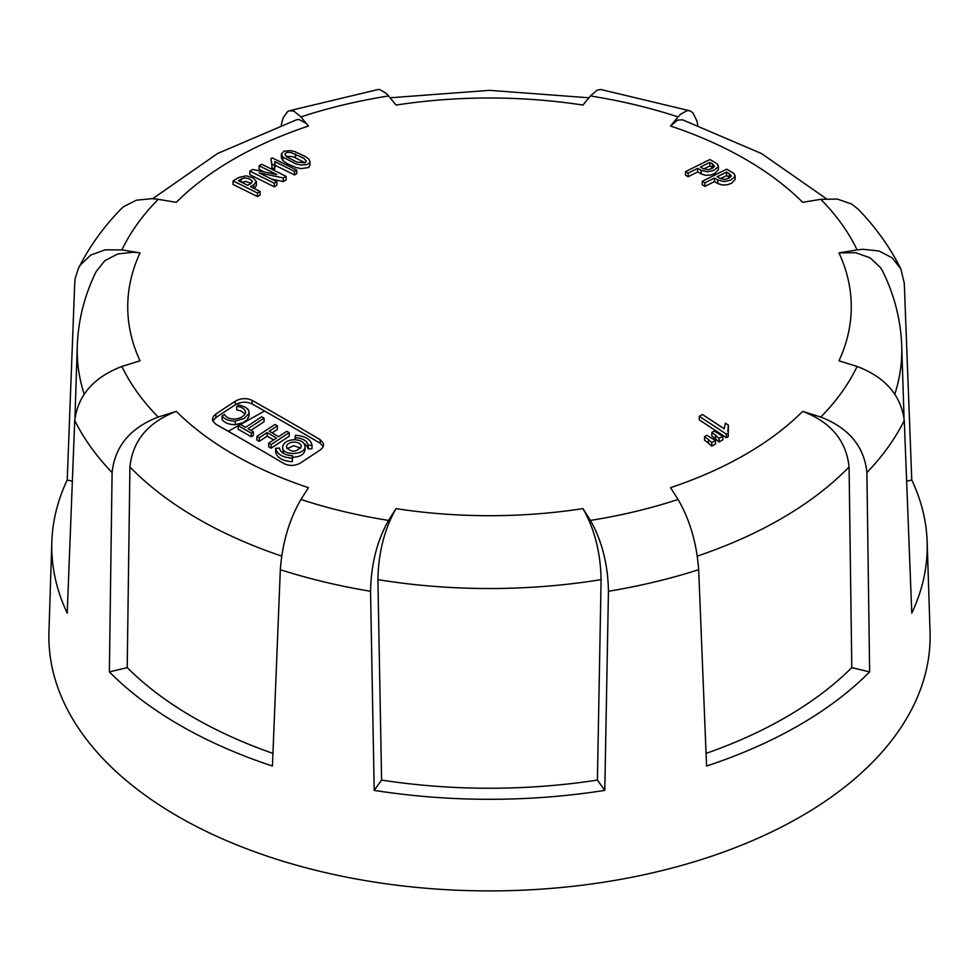 <?xml version="1.0" encoding="UTF-8"?>
<svg xmlns="http://www.w3.org/2000/svg" width="979" height="979" viewBox="0 0 979 979"><rect width="100%" height="100%" fill="white"/><g stroke="black" fill="none" stroke-linecap="round" stroke-linejoin="round"><path stroke-width="1.47" d="M711.77 442.594L711.77 446.167A4404.913 2543.185 -60 0 1 715.551 443.976L715.551 440.403A4409.281 2545.718 120 0 0 711.77 442.594L708.306 439.51A4421.617 2349.527 -116.3 0 0 704.525 436.622A4410.138 2546.208 -60 0 1 706.887 435.251A4421.58 2631.307 58.4 0 1 712.088 438.494A4421.421 2794.054 54.8 0 1 715.551 440.403M711.77 446.167L708.306 443.083A4417.26 2347.201 63.7 0 0 704.525 440.195L704.525 436.622M719.063 438.359L719.063 441.933A4404.913 2543.185 -60 0 1 722.845 439.755L722.845 436.181A4409.281 2545.718 120 0 0 719.063 438.359L715.6 435.288A4421.592 2349.502 -116.3 0 0 711.819 432.4A4410.138 2546.208 -60 0 1 714.18 431.029A4421.617 2631.332 58.4 0 1 719.381 434.272A4421.507 2794.115 54.8 0 1 722.845 436.181M719.063 441.933L715.6 438.861A4417.224 2347.189 63.7 0 0 711.819 435.961L711.819 432.4M728.4 425.18L728.254 433.061A4409.281 2545.718 120 0 0 726.357 434.15A4421.629 2552.84 -120 0 0 699.287 416.32A4411.986 2547.272 -60 0 1 702.432 414.496A4421.629 2552.84 60 0 1 724.154 428.79L725.415 423.209A4421.605 2552.828 60 0 1 728.4 425.18L727.85 431.201M699.287 416.32L699.287 419.881A4417.272 2550.319 60 0 1 726.357 437.723A4404.913 2543.185 -60 0 1 728.254 436.634L728.254 433.061M270.877 158.696A4409.367 2545.755 -60 0 1 272.248 157.913A4421.58 2552.816 60 0 1 296.784 170.077A4411.815 2547.174 120 0 0 294.508 171.386A4421.592 2552.816 -120 0 0 274.818 161.608L274.609 165.524A4421.617 2552.828 -120 0 0 271.905 164.191L270.877 158.696L271.905 165.157M296.784 170.077L296.784 173.65A4407.446 2544.654 120 0 0 294.508 174.947A4417.236 2550.307 -120 0 0 274.977 165.255M274.609 165.524L274.609 169.098L274.964 166.724M274.609 169.098A4417.248 2550.307 -120 0 0 271.905 167.752L271.905 164.191M281.352 154.046L281.352 157.607L282.882 160.654L287.52 163.823L295.976 167.507L301.104 168.608L308.263 167.605L309.915 165.708L309.988 161.559L309.083 163.444L306.598 164.656L300.932 165.01L295.744 163.872L282.882 157.081L281.352 154.046L283.763 151.243L290.041 150.607L294.728 151.561L305.791 156.75L308.911 159.271L309.988 161.559M215.882 414.007L213.581 416.112L212.419 419.306L212.724 420.946L215.882 424.274A4404.252 2542.806 -120 0 1 283.898 463.544C289.466 466.212 295.046 466.004 300.614 462.932A4416.869 2550.087 120 0 1 320.133 450.059L322.434 447.966L323.596 444.747L323.29 443.083L320.133 439.644A4407.899 2544.91 60 0 0 252.117 400.374C246.549 397.841 240.981 398.086 235.401 401.145A4416.869 2550.087 -60 0 0 215.882 414.007L215.882 417.58L212.786 421.08M601.094 579.641A412.306 238.044 180 0 1 377.906 579.641C378.408 552.67 384.453 528.99 396.042 508.615A4414.274 1445.53 102.2 0 0 388.577 520.412C377.074 540.714 371.065 564.345 370.551 591.279L374.198 790.371A437.735 252.729 0 0 0 604.802 790.371L608.448 591.279C607.959 564.418 601.938 540.8 590.423 520.412A4414.274 1445.53 -102.2 0 0 582.958 508.615C594.522 528.905 600.568 552.584 601.094 579.641L597.41 780.079L604.802 790.371M802.707 411.364A361.753 208.857 0 0 1 670.529 487.677A4414.274 1312.105 75.3 0 1 678.068 499.449C689.803 519.702 696.681 543.112 698.676 569.705L706.569 766.031A437.735 252.729 0 0 0 869.633 671.9L866.904 472.576C864.224 446.473 848.854 427.97 820.781 417.054A4414.274 3395.478 -143.2 0 0 802.707 411.364C830.853 422.157 846.309 440.697 849.074 466.971L851.791 667.629L869.633 671.9M838.979 252.888A361.753 208.857 0 0 1 838.979 360.81A4414.274 3262.052 34.6 0 1 857.09 366.452C885.2 377.16 900.925 395.173 904.278 420.481L911.779 613.135A437.735 252.729 0 0 0 927.162 541.889A437.735 252.729 0 0 0 911.779 480.004L904.278 283.139L900.851 268.931L892.126 257.82L879.056 251.016L863.062 249.278L857.09 249.914A4414.274 3395.478 143.2 0 0 838.979 252.888L855.732 252.717L870.196 257.869L880.635 267.732L882.911 271.697C894.525 295.438 900.802 320.243 901.732 346.077L901.732 346.077A412.306 238.044 180 0 1 894.818 394.121M697.794 125.043L696.901 120.968L692.961 112.879L689.865 110.798L687.319 110.541L680.552 114.249L678.068 116.917A4414.274 1445.53 102.2 0 0 670.529 126.022A361.753 208.857 0 0 1 802.707 202.335A4414.274 3262.052 -34.6 0 1 820.781 199.324L837.412 199.092L851.608 204.024L858.302 209.31C875.862 227.483 889.972 247.222 900.656 268.527M378.114 89.517L379.693 89.493L386.13 93.274L388.577 95.954A4414.274 1312.105 75.3 0 1 396.042 105.083A361.753 208.857 0 0 1 582.958 105.083A4414.274 1312.105 -75.3 0 1 590.423 95.954L597.214 90.129L600.886 89.517M152.724 198.676L217.595 153.495L296.539 119.781L299.109 119.524L305.864 123.219L308.471 126.022A4414.274 1445.53 -102.2 0 0 300.932 116.917L293.92 111.141L289.135 110.798L287.74 111.447L283.151 117.774L281.206 125.043M84.182 394.121A412.306 238.044 180 0 1 77.268 346.077C78.198 320.243 84.475 295.438 96.089 271.697L104.729 260.757L117.786 253.94L133.78 252.203L140.021 252.888A4414.274 3395.478 -143.2 0 0 121.91 249.914L105.194 249.816L90.79 255.042L80.413 264.954L78.344 268.54C89.028 247.222 103.138 227.483 120.698 209.31L123.574 206.667L136.399 200.193L152.259 198.639L158.219 199.324A4414.274 3262.052 34.6 0 1 176.293 202.335A361.753 208.857 0 0 1 308.471 126.022M78.344 268.54L75.199 278.366L74.722 283.139L67.221 480.004A437.735 252.729 0 0 0 51.838 541.889A437.735 252.729 0 0 0 67.221 613.135L74.722 420.481C78.014 395.235 93.751 377.221 121.91 366.452A4414.274 3262.052 -34.6 0 1 140.021 360.81A361.753 208.857 0 0 1 140.021 252.888M176.293 411.364A4414.274 3395.478 143.2 0 0 158.219 417.054C130.207 427.909 114.824 446.412 112.095 472.576L109.367 671.9A437.735 252.729 0 0 0 272.431 766.031L280.324 569.705C282.295 543.198 289.172 519.776 300.932 499.449A4414.274 1312.105 -75.3 0 1 308.471 487.677A361.753 208.857 0 0 1 176.293 411.364C148.098 422.23 132.642 440.758 129.926 466.971L127.209 667.629A418.596 241.678 0 0 0 272.933 753.389M701.025 170.273L701.025 173.846A4406.491 2544.103 -120 0 0 697.709 171.949A4417.248 2550.307 120 0 0 688.151 176.709A4407.421 2544.641 -120 0 0 685.533 175.204L685.533 171.631A4421.592 2552.828 -60 0 1 709.922 159.54A4409.343 2545.755 60 0 1 715.857 162.955L717.607 164.301L718.207 166.858L713.924 170.358L707.511 171.851L701.025 170.273A4410.86 2546.624 -120 0 0 697.709 168.376A4421.617 2552.828 120 0 0 688.151 173.136A4411.79 2547.162 -120 0 0 685.533 171.631M701.025 173.846L705.639 175.339L711.084 174.935L714.89 173.454L718.341 169.808M717.791 179.965L717.791 183.538A4406.491 2544.103 -120 0 0 714.474 181.617A4417.26 2550.319 120 0 0 704.917 186.377A4407.421 2544.641 -120 0 0 702.298 184.86L702.298 181.286A4421.629 2552.84 -60 0 1 726.687 169.196A4409.343 2545.755 60 0 1 732.622 172.647L734.372 174.005L734.972 176.575L730.701 180.087L724.276 181.568L717.791 179.965A4410.86 2546.624 -120 0 0 714.474 178.043A4421.617 2552.84 120 0 0 704.917 182.816A4411.79 2547.162 -120 0 0 702.298 181.286M717.791 183.538L722.404 185.055L727.85 184.664L731.656 183.183L735.107 179.524M259.092 172.867A4421.629 2552.84 60 0 1 276.849 181.702L276.849 185.264A4407.458 2544.666 120 0 0 274.23 186.793A4417.26 2550.319 -120 0 0 249.829 174.69L249.829 171.129A4409.392 2545.779 -60 0 1 252.68 169.465A4420.405 3258.663 39.5 0 1 276.739 174.617M264.354 171.949A4417.272 2550.319 -120 0 0 259.08 169.355L259.08 165.781A4409.392 2545.779 -60 0 1 261.699 164.264A4421.629 2552.84 60 0 1 286.101 176.355A4411.827 2547.187 120 0 0 283.249 178.007A4420.479 3258.724 -140.5 0 0 259.19 172.818M286.101 176.355L286.101 179.928A4407.458 2544.666 120 0 0 283.249 181.58A4416.122 3255.505 -140.5 0 0 271.513 179.035M260.084 191.456L260.084 195.029A4407.458 2544.666 120 0 0 257.465 196.571A4417.138 2550.246 -120 0 0 233.063 184.468L233.063 180.895A4409.392 2545.779 -60 0 1 238.998 177.432L246.145 175.841L253.023 177.835L256.327 181.36L253.842 184.762A4410.909 2546.648 120 0 0 250.526 186.695A4421.531 2552.779 60 0 1 260.084 191.456A4411.827 2547.187 120 0 0 257.465 192.998A4421.507 2552.767 -120 0 0 233.063 180.895M253.842 184.762L253.842 188.323L255.58 186.989L256.327 184.933M264.587 411.021L228.254 431.286M51.838 541.889L48.95 631.798A440.623 254.393 0 0 0 177.933 816.4A440.623 254.393 0 0 0 661.877 870.625A440.623 254.393 0 0 0 930.05 631.798L927.162 541.889M906.652 481.227L911.779 480.004M706.067 753.389A418.596 241.678 0 0 0 851.791 667.629M374.198 790.371L381.59 780.079A418.596 241.678 0 0 0 597.41 780.079M377.906 579.641L381.59 780.079M109.367 671.9L127.209 667.629M67.221 480.004L72.348 481.227M670.529 126.022L677.566 120.16L682.461 119.781L761.405 153.495L826.276 198.676M295.083 437.662A4413.87 314.1 -87.1 0 1 295.413 435.312C304.971 435.936 310.514 439.179 312.032 445.078A4411.313 3588.133 171.4 0 0 308.263 445.408C307.051 440.734 302.658 438.151 295.083 437.662L295.083 439.718M304.114 443.548L306.721 445.702L308.263 448.969A4406.944 3584.584 -8.6 0 1 312.032 448.639L312.032 445.078M308.263 448.969L308.263 445.408M238.166 425.669A4417.175 2550.271 -60 0 1 240.234 424.299A4405.439 2543.491 60 0 1 245.607 427.358A4417.211 2550.295 -60 0 1 261.626 416.797A4407.042 2544.421 60 0 1 264.049 418.18A4417.236 2550.307 120 0 0 248.017 428.741A4405.439 2543.491 60 0 1 253.353 431.8A4417.26 2550.319 120 0 0 251.273 433.171A4405.231 2543.369 -120 0 0 238.166 425.669L238.166 429.243A4400.85 2540.848 60 0 1 251.273 436.744L251.273 433.171M250.905 430.393A4412.867 2547.786 -60 0 1 264.049 421.753L264.049 418.18M251.273 436.744A4412.891 2547.799 -60 0 1 253.353 435.374L253.353 431.8M293.749 439.718C286.969 440.403 283.249 442.863 282.601 447.109C281.915 456.165 305.754 455.284 305.044 446.302C304.383 442.055 300.614 439.865 293.749 439.718M283.543 453.461L282.601 447.109M305.044 446.302L305.044 449.875C304.188 454.513 300.027 456.985 292.562 457.279M292.231 458.135L292.231 461.709A4409.502 313.794 92.9 0 1 292.562 459.335L292.562 455.761C284.987 455.272 280.581 452.702 279.382 448.027A4411.313 3588.133 171.4 0 0 275.613 448.382C277.13 454.268 282.674 457.523 292.231 458.135A4413.87 314.1 -87.1 0 1 292.562 455.761M292.231 461.709C282.686 461.097 277.143 457.854 275.613 451.955L275.613 448.382M272.101 432.877A4412.904 2547.811 120 0 1 277.375 429.414L277.375 425.841A4407.042 2544.421 -120 0 0 274.977 424.458A4417.272 2550.319 120 0 0 256.877 436.401A4405.231 2543.369 60 0 1 259.276 437.784A4417.272 2550.319 -60 0 1 267.132 432.583A4406.038 2543.834 60 0 1 276.543 438.029A4417.248 2550.307 120 0 0 268.674 443.23A4405.231 2543.369 60 0 1 271.085 444.625A4417.236 2550.307 -60 0 1 289.184 432.694A4407.042 2544.421 -120 0 0 286.786 431.286A4417.248 2550.307 120 0 0 278.623 436.658A4406.246 2543.956 -120 0 0 269.213 431.213A4417.272 2550.319 -60 0 1 277.375 425.841M271.085 444.625L271.085 448.198A4412.879 2547.786 120 0 1 289.184 436.255L289.184 432.694M271.085 448.198A4400.85 2540.848 -120 0 0 268.674 446.803L268.674 443.23M273.667 439.926A4401.657 2541.313 -120 0 0 267.132 436.157L267.132 432.583M267.132 436.157A4412.904 2547.811 120 0 0 259.276 441.358L259.276 437.784M259.276 441.358A4400.85 2540.848 -120 0 0 256.877 439.975L256.877 436.401M249.107 415.855L247.149 419.795L243.049 422.659L235.229 424.678C229.098 424.617 224.717 422.928 222.062 419.599L222.062 416.026A4416.954 2550.148 120 0 1 224.509 414.411C226.161 417.47 229.624 419.036 234.899 419.122C241.005 418.29 244.579 415.989 245.631 412.208C244.983 408.977 242.021 407.019 236.747 406.334L236.747 409.907L240.687 410.837L245.117 413.897M235.229 424.678L235.229 421.105L244.187 418.461L248.886 413.591L249.009 411.315L247.907 409.198L245.191 407.08L238.986 404.865A4416.954 2550.148 120 0 0 236.747 406.334M235.229 421.105C229.11 421.056 224.729 419.367 222.062 416.026M323.241 446.534L320.133 443.218A4403.53 2542.39 -120 0 0 252.117 403.948C246.549 401.402 240.981 401.659 235.401 404.706A4412.5 2547.566 120 0 0 215.882 417.58M293.798 442.067C289.294 442.508 286.823 444.136 286.382 446.962C291.338 452.763 296.294 452.592 301.263 446.436C300.834 443.634 298.35 442.178 293.798 442.067M286.957 448.737L293.798 445.641L300.688 448.235M712.467 163.885A4409.636 2545.914 -120 0 0 709.836 162.379A4421.617 2552.828 120 0 0 700.426 167.03A4410.591 2546.465 60 0 1 703.044 168.535L707.829 169.808L712.431 168.278L714.523 166.32L712.467 163.885L712.467 167.458A4405.255 2543.393 -120 0 0 709.836 165.953A4417.248 2550.307 120 0 0 703.791 168.939M709.836 162.379L709.836 165.953M697.709 168.376L697.709 171.949M688.151 173.136L688.151 176.709M729.233 173.577A4409.636 2545.914 -120 0 0 726.602 172.047A4421.617 2552.84 120 0 0 717.191 176.697A4410.591 2546.465 60 0 1 719.81 178.227L724.595 179.512L729.208 177.982L731.289 176.036L729.233 173.577L729.233 177.15A4405.255 2543.393 -120 0 0 726.602 175.62A4417.26 2550.319 120 0 0 720.532 178.619M726.602 172.047L726.602 175.62M714.474 178.043L714.474 181.617M704.917 182.816L704.917 186.377M286.125 156.261L293.296 156.738L305.118 162.808M296.784 162.086L305.093 162.82L306.354 161.29L303.894 158.28L291.13 152.602L287.532 152.32L285.17 153.409L285.232 155.123L286.896 156.934L296.784 162.086M294.508 171.386L294.508 174.947M274.818 161.608L274.818 164.668M726.357 434.15L726.357 437.723M276.849 181.702A4411.827 2547.187 120 0 0 274.23 183.22A4421.617 2552.84 -120 0 0 249.829 171.129M276.837 174.556A4421.629 2552.84 -120 0 0 259.08 165.781M283.249 178.007L283.249 181.58M274.23 183.22L274.23 186.793M241.752 182.351L245.864 181.445L251.138 183.379M250.44 183.807L252.496 181.262L249.253 178.802L244.677 177.884L241.03 179.157A4409.685 2545.938 120 0 0 238.399 180.699A4421.531 2552.779 60 0 1 247.822 185.349A4410.64 2546.501 -60 0 1 250.44 183.807M257.465 192.998L257.465 196.571M300.932 499.449A381.186 220.079 0 0 0 388.577 520.412M396.042 508.615A361.753 208.857 0 0 0 582.958 508.615M590.423 520.412A381.186 220.079 0 0 0 678.068 499.449M820.781 417.054A381.186 220.079 0 0 0 857.09 366.452M857.09 249.914A381.186 220.079 0 0 0 820.781 199.324M678.068 116.917A381.186 220.079 0 0 0 590.423 95.954M388.577 95.954A381.186 220.079 0 0 0 300.932 116.917M158.219 199.324A381.186 220.079 0 0 0 121.91 249.914M121.91 366.452A381.186 220.079 0 0 0 158.219 417.054M904.278 420.481A431.494 249.119 180 0 1 866.904 472.576M698.676 569.705A431.494 249.119 180 0 1 608.448 591.279M370.551 591.279A431.494 249.119 180 0 1 280.324 569.705M112.095 472.576A431.494 249.119 180 0 1 74.722 420.481M849.074 466.971A412.306 238.044 180 0 1 697.354 556.072M281.646 556.072A412.306 238.044 180 0 1 129.926 466.971M77.268 346.077L74.979 417.287M235.401 404.706L235.401 401.145M252.117 403.948L252.117 400.374M320.133 443.218L320.133 439.644M295.474 153.948L295.474 157.521M282.882 160.654L282.882 157.081M715.6 435.288L715.6 438.861M708.306 439.51L708.306 443.083M241.03 179.157L241.03 181.984M689.865 110.798L600.898 89.517M901.732 346.077L904.021 417.262M390.083 97.79L489.5 90.337L588.917 97.79M378.102 89.517L289.135 110.798M249.107 416.051L249.107 412.477M718.353 169.489L718.353 165.916M735.119 179.181L735.119 175.608M274.977 166.65L274.977 163.077M256.351 185.386L256.351 181.813"/></g></svg>
